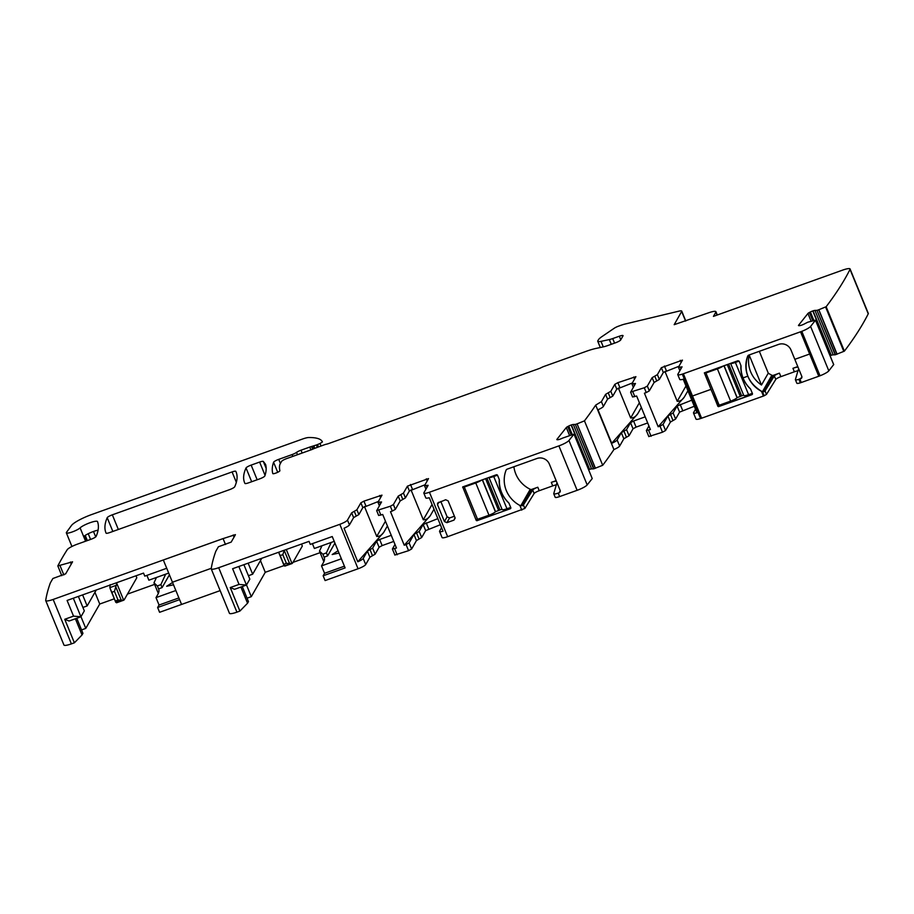 <?xml version="1.0" encoding="UTF-8"?>
<svg xmlns="http://www.w3.org/2000/svg" width="914" height="914" viewBox="0 0 914 914"><rect width="100%" height="100%" fill="white"/><g stroke="black" fill="none" stroke-linecap="round" stroke-linejoin="round"><path stroke-width="1.37" d="M61.764 575.683L57.833 565.915A1430.627 268.887 157.7 0 1 67.19 549.771A1432.421 269.219 157.7 0 1 67.225 549.702A9.586 1.805 157.7 0 1 77.393 544.15L90.989 539.283A4.799 0.903 157.7 0 0 96.119 536.415A383.549 72.092 157.7 0 0 97.501 521.586A9.7 1.828 157.7 0 0 97.501 521.574A9.7 1.828 157.7 0 0 89.8 522.808A9.7 1.828 157.7 0 0 80.101 527.869A7.666 1.44 157.7 0 1 72.434 531.879A7.666 1.44 157.7 0 1 66.345 532.851A7.666 1.44 157.7 0 1 66.494 532.336L71.486 525.47A19.183 3.599 157.7 0 1 91.697 514.536L302.477 439.051A9.586 1.805 157.7 0 1 308.806 437.52A115.061 21.628 157.7 0 1 322.391 441.885A115.061 21.628 157.7 0 1 322.413 441.942L320.026 443.507L321.043 445.975M798.71 325.647L798.562 325.27A3.359 0.628 157.7 0 0 798.482 325.533A3.359 0.628 157.7 0 0 798.905 325.658L799.521 325.635A3.359 0.628 157.7 0 0 801.429 325.201L801.738 325.098A3.359 0.628 157.7 0 0 804.091 324.093L807.759 322.208L815.505 320.186L810.592 326.412A9.586 1.805 157.7 0 1 801.795 331.336L682.312 374.134A7.186 1.348 157.7 0 1 677.777 374.649A7.186 1.348 157.7 0 1 677.845 374.272L682.05 366.822M798.562 325.27L807.942 313.468A3.359 0.628 157.7 0 1 809.37 312.497L810.398 311.96A3.359 0.628 157.7 0 1 812.752 310.954L813.06 310.851A3.359 0.628 157.7 0 1 814.968 310.406L816.956 310.349L835.179 354.792L833.191 354.849L814.968 310.406M320.026 443.507L317.524 444.547A4.799 0.903 157.7 0 1 316.358 445.004L311.56 446.512A4.799 0.903 157.7 0 0 309.766 447.072L301.003 450.202A4.799 0.903 157.7 0 0 296.547 452.384A4.799 0.903 157.7 0 1 292.103 454.578L278.724 459.365A4.799 0.903 157.7 0 0 273.583 462.256A383.549 72.092 157.7 0 0 272.783 473.555L272.795 473.589A3.839 0.72 157.7 0 1 272.783 473.555A3.839 0.72 157.7 0 0 276.576 472.801A3.839 0.72 157.7 0 0 279.901 470.676A328.412 61.729 157.7 0 1 279.547 465.889A76.707 14.418 157.7 0 1 280.438 463.398L281.592 461.387A4.799 0.903 157.7 0 1 286.699 458.577L311.24 449.779A4.799 0.903 157.7 0 0 313.925 448.637L324.333 444.798A4.799 0.903 157.7 0 1 326.538 444.158A4.799 0.903 157.7 0 0 328.743 443.519L436.903 404.776A4.799 0.903 157.7 0 1 439.406 404.091A4.799 0.903 157.7 0 0 441.896 403.394L538.517 368.788A4.799 0.903 157.7 0 0 541.305 367.599A4.799 0.903 157.7 0 1 544.081 366.4L586.24 351.307A22.05 4.147 157.7 0 1 595.905 348.451L603.606 346.794A9.586 1.805 157.7 0 0 607.81 345.549L615.568 342.773A4.799 0.903 157.7 0 0 620.675 339.962L623.005 335.872A4.799 0.903 157.7 0 0 623.051 335.632A4.799 0.903 157.7 0 0 619.326 336.215L612.7 338.58A7.666 1.44 157.7 0 1 609.341 339.574L601.012 341.368A9.586 1.805 157.7 0 1 597.756 341.299A9.586 1.805 157.7 0 1 597.836 340.808L598.442 339.757A19.183 3.599 157.7 0 1 601.823 336.695L614.277 328.217A4.799 0.903 157.7 0 1 618.527 326.172L621.223 325.201A9.586 1.805 157.7 0 1 624.925 324.082L678.919 311.148A7.186 1.348 157.7 0 1 681.73 311.114A7.186 1.348 157.7 0 1 681.661 311.491L674.178 324.676L708.476 312.851A9.586 1.805 157.7 0 1 715.925 311.685A9.586 1.805 157.7 0 1 715.833 312.177L713.434 316.381L842.617 270.121A9.586 1.805 157.7 0 1 850.077 268.956L868.3 313.388A9.586 1.805 157.7 0 1 868.243 313.822A1448.382 272.223 157.7 0 1 844.376 351.147L835.453 354.723L816.956 310.349M817.23 310.292L818.704 309.789L836.927 354.232M850.077 268.956A9.586 1.805 157.7 0 1 850.02 269.39A1448.382 272.223 157.7 0 1 826.153 306.716L818.704 309.789M57.833 565.915L72.56 561.813L65.671 573.832L52.875 578.505L50.304 582.983A1430.627 268.887 157.7 0 0 45.7 600.395A9.586 1.805 157.7 0 0 45.723 600.612L63.946 645.044A9.586 1.805 157.7 0 0 71.395 643.879L74.388 642.805L64.745 619.281L69.076 621.029L80.935 616.779L73.531 616.139L64.745 619.281M175.854 590.524L156.008 597.619L159.047 605.034L157.631 607.502L179.59 599.641L181.566 604.428L163.332 559.996L223.085 538.575L53.172 599.447A9.586 1.805 157.7 0 1 45.723 600.612M73.531 616.139L67.099 600.452L143.521 573.089L144.766 576.14L166.725 568.268L163.332 559.996L223.073 538.609L225.495 544.516L223.073 538.609L235.401 534.633M235.378 534.781L231.185 542.105L218.389 546.766L215.818 551.256A1430.627 268.887 157.7 0 0 211.214 568.668A9.586 1.805 157.7 0 0 211.237 568.874L229.46 613.317A9.586 1.805 157.7 0 0 236.92 612.151L239.902 611.078L230.259 587.553L234.59 589.302L246.449 585.051L239.045 584.412L230.259 587.553M239.045 584.412L232.613 568.725L309.035 541.362L310.28 544.401L332.239 536.541L345.115 567.914L323.145 575.774L325.11 580.561L358.06 568.771L339.825 524.328L218.686 567.708A9.586 1.805 157.7 0 1 211.237 568.874M339.825 524.328C343.893 522.785 346.44 521.38 347.48 520.112L351.662 512.823L356.894 509.784L360.87 502.826L363.932 501.146L381.983 495.137L377.973 502.232L379.379 505.876M377.973 502.232L381.549 501.969L376.682 510.686L378.647 515.473L382.703 514.479L396.459 548.023L392.403 549.017L394.985 544.424M376.705 510.538L390.335 506.242L392.3 511.04L395.362 509.349L393.397 504.562L390.335 506.242M428.106 485.3L424.507 485.711L428.506 478.605L407.427 486.157L403.451 493.103L398.218 496.142L393.397 504.562M428.083 485.448L423.902 492.749A7.186 1.348 157.7 0 0 423.833 493.114L425.81 497.913A7.186 1.348 157.7 0 0 429.272 497.719L443.027 531.263A7.186 1.348 157.7 0 1 439.565 531.457A7.186 1.348 157.7 0 1 439.623 531.091L441.565 527.698M513.908 466.746A28.768 27.466 -150.2 0 0 530.234 489.298A1.919 1.828 -150.2 0 0 531.742 489.39L537.786 487.231A4.799 0.903 157.7 0 0 532.702 490.018L534.13 493.503L524.853 508.458L447.654 536.689L429.431 492.246A7.186 1.348 157.7 0 1 423.833 493.114M429.431 492.246L558.9 445.883L577.134 490.315A9.586 1.805 157.7 0 0 587.176 484.923L592.226 478.57L574.003 434.127L568.954 440.491A9.586 1.805 157.7 0 1 558.9 445.883M557.072 439.714L556.923 439.348A3.359 0.628 157.7 0 0 556.843 439.6A3.359 0.628 157.7 0 0 557.266 439.725L557.883 439.714A3.359 0.628 157.7 0 0 559.791 439.268L560.099 439.166A3.359 0.628 157.7 0 0 562.453 438.16L574.003 434.127M556.923 439.348L566.303 427.546A3.359 0.628 157.7 0 1 567.731 426.564L568.759 426.027A3.359 0.628 157.7 0 1 571.113 425.021L571.421 424.919A3.359 0.628 157.7 0 1 573.329 424.484L575.317 424.427L593.54 468.859L591.552 468.916L573.329 424.484M629.061 435.727L626.558 429.626L630.534 422.691L633.036 428.792L629.061 435.727L623.839 438.754L619.646 446.078A7.186 1.348 -22.3 0 1 613.922 449.539A1448.382 272.223 157.7 0 1 613.877 449.619A1448.382 272.223 157.7 0 1 602.692 465.283L593.814 468.802L575.317 424.427M575.591 424.359L577.065 423.856L595.288 468.299M595.425 468.254L577.065 423.856M577.202 423.81L584.457 420.851L602.692 465.283M613.922 449.539L595.7 405.108A1446.508 271.869 157.7 0 1 595.642 405.188A1448.382 272.223 157.7 0 1 584.457 420.851M595.7 405.108L601.412 401.646L605.594 394.345L610.826 391.306L614.802 384.36L617.864 382.669L635.916 376.659L631.905 383.754L633.322 387.399M631.905 383.754L635.493 383.503L630.626 392.209L632.591 396.996L636.635 396.002L650.391 429.546L646.347 430.551L648.917 425.947M630.649 392.06L644.279 387.764L646.244 392.563L649.306 390.872L647.341 386.085L644.279 387.764M682.015 366.971L678.439 367.234L682.45 360.127L661.359 367.679L657.383 374.637L652.15 377.665L647.341 386.085M106.07 533.125A383.549 72.092 157.7 0 1 105.978 532.908A383.549 72.092 157.7 0 1 107.201 517.678A4.799 0.903 157.7 0 1 112.331 514.822L232.076 471.932A4.799 0.903 157.7 0 1 235.801 471.338A354.781 66.676 157.7 0 1 236.12 472.058A354.781 66.676 157.7 0 1 234.692 486.796A4.799 0.903 157.7 0 1 229.563 489.653L109.794 532.542A4.799 0.903 157.7 0 1 106.07 533.125M263.323 461.444L265.38 464.141A38.354 7.209 157.7 0 1 265.563 464.461A38.354 7.209 157.7 0 1 265.62 464.598A383.549 72.092 157.7 0 1 264.832 475.966A4.799 0.903 157.7 0 1 259.69 478.867L248.642 482.821A4.799 0.903 157.7 0 1 244.918 483.415A354.781 66.676 157.7 0 1 244.598 482.706A354.781 66.676 157.7 0 1 246.026 467.957A4.799 0.903 157.7 0 1 251.156 465.1L259.622 462.073A4.799 0.903 157.7 0 1 263.323 461.444L266.168 468.379M695.508 409.232L693.566 412.614A7.186 1.348 157.7 0 0 693.498 412.979A7.186 1.348 157.7 0 0 696.959 412.785L683.204 379.241A7.186 1.348 157.7 0 1 679.742 379.436L677.777 374.649M833.659 364.595L828.815 370.856A9.586 1.805 157.7 0 1 820.018 375.78L801.795 331.336L682.312 374.134L700.535 418.566A7.186 1.348 157.7 0 1 696 419.08L693.498 412.979M657.383 374.637L659.348 379.424L663.324 372.478L678.908 366.308M659.348 379.424L654.116 382.463L649.306 390.872M648.871 436.492L662.501 432.208L659.999 426.107L658.183 426.758L684.289 397.11C682.358 400.012 680.005 401.406 677.217 401.303L664.946 371.392M646.244 392.563L644.427 393.214L658.183 426.758M605.594 394.345L607.559 399.132L612.791 396.093L616.767 389.147L632.351 382.977M607.559 399.132L603.389 406.433L601.412 401.646M618.39 388.062L630.66 417.972C633.448 418.075 635.801 416.681 637.732 413.779L611.74 443.301A7.186 1.348 -22.3 0 0 617.144 439.977L621.337 432.665L623.954 431.145L626.444 437.235M611.74 443.301L597.985 409.758A7.186 1.348 -22.3 0 0 603.389 406.433M588.605 469.727A3.359 0.628 157.7 0 1 589.336 469.465L589.644 469.362A3.359 0.628 157.7 0 1 591.552 468.916M532.702 490.018L523.414 504.974L522.385 505.75L519.872 505.431A28.768 27.466 29.8 0 1 506.093 470.173A1.919 1.828 29.8 0 1 507.156 469.156L536.975 458.485A9.586 9.151 29.8 0 1 549.337 464.049L560.145 490.407A1.919 1.828 29.8 0 1 559.105 492.772L560.259 490.772M556.98 482.672L553.747 493.617A5.758 1.085 157.7 0 0 553.758 493.788A5.758 1.085 157.7 0 0 558.226 493.092L559.105 492.772M558.226 493.092L559.654 496.576L577.134 490.315M453.995 520.112L446.9 522.659L444.421 521.54L437.498 504.654L437.589 503.077L445.644 499.741L448.111 500.849L455.035 517.747L453.995 520.112L455.149 518.112M476.251 520.443L462.701 486.945L496.313 474.789A0.96 0.914 29.8 0 1 497.559 475.349L499.158 479.267A3.359 3.199 29.8 0 1 499.41 480.604A29.728 28.38 29.8 0 0 508.401 502.517A3.359 3.199 29.8 0 1 509.167 503.66L510.777 507.59A0.96 0.914 29.8 0 1 510.252 508.767L476.88 520.729L476.251 520.443L477.279 518.661M447.654 536.689A7.186 1.348 157.7 0 1 442.068 537.558L439.565 531.457M403.451 493.103L405.416 497.902L409.392 490.955L424.976 484.786M405.416 497.902L400.183 500.941L395.362 509.349M394.939 554.969L408.569 550.685L406.067 544.584L404.251 545.235L430.345 515.587C428.415 518.489 426.061 519.883 423.285 519.78L411.014 489.87M392.3 511.04L390.495 511.691L404.251 545.235M351.662 512.823L353.627 517.61L358.859 514.571L362.835 507.624L378.419 501.455M353.627 517.61L349.445 524.91L347.48 520.112M349.445 524.91A7.186 1.348 -22.3 0 1 344.041 528.235L357.797 561.779A7.186 1.348 -22.3 0 0 363.201 558.454L367.394 551.131L370.01 549.622L372.512 555.712L369.896 557.232L365.703 564.555L363.201 558.454M358.06 568.771A7.186 1.348 -22.3 0 0 365.703 564.555M85.973 541.077L84.008 536.278A9.7 1.828 157.7 0 1 89.606 533.056A9.7 1.828 157.7 0 1 95.856 530.703A9.7 1.828 157.7 0 1 98.084 530.143M826.153 306.716L844.376 351.147M830.083 355.729A3.359 0.628 157.7 0 1 830.975 355.386L831.283 355.283A3.359 0.628 157.7 0 1 833.191 354.849M752.428 393.488L751.902 394.677A0.96 0.914 29.8 0 0 752.416 393.511L750.805 389.593A3.359 3.199 29.8 0 0 750.04 388.45A29.728 28.38 29.8 0 1 743.025 377.893L747.823 376.168A28.768 27.466 29.8 0 0 761.511 391.363L762.39 391.786C748.109 383.252 743.219 371.347 747.755 356.072L747.858 355.854M752.371 394.288A0.96 0.914 29.8 0 1 751.902 394.677L718.53 406.627L710.943 389.364L692.481 395.991A7.186 1.348 157.7 0 1 691.418 396.345L682.312 374.134A7.186 1.348 157.7 0 0 683.364 373.769L692.481 395.991L710.932 389.387L718.518 406.65L751.891 394.699L717.913 406.353L704.351 372.855L737.952 360.722L739.197 361.27L740.797 365.2A3.359 3.199 29.8 0 1 741.048 366.525A29.728 28.38 29.8 0 0 743.025 377.893L747.835 376.145A28.768 27.466 29.8 0 1 747.755 356.072A1.919 1.828 29.8 0 1 748.794 355.089L778.614 344.407A9.586 9.151 29.8 0 1 790.976 349.971L801.784 376.328A1.919 1.828 29.8 0 1 800.744 378.704L800.755 378.682A1.919 1.828 29.8 0 0 801.704 377.905L798.916 379.333L800.356 382.829A5.758 1.085 157.7 0 1 796.825 383.206L795.397 379.721A5.758 1.085 157.7 0 1 795.386 379.55L798.619 368.605M747.846 355.877A1.919 1.828 29.8 0 0 747.732 356.094A28.768 27.466 29.8 0 0 747.823 376.168L747.835 376.145A28.768 27.466 29.8 0 0 762.402 391.786L762.39 391.786A1.919 1.828 -150.2 0 0 762.493 391.832L764.127 395.796L701.598 418.212A7.186 1.348 157.7 0 1 700.535 418.566L691.418 396.345A7.186 1.348 157.7 0 0 692.481 395.991L701.598 418.212M800.744 378.704L799.864 379.024A5.758 1.085 157.7 0 1 798.916 379.333A5.758 1.085 157.7 0 1 795.397 379.721M797.785 366.583L792.941 368.319L794.369 371.804A7.666 1.44 157.7 0 1 797.979 370.764M792.941 368.319A7.666 1.44 157.7 0 1 798.002 367.097M761.476 385.023L749.24 355.192A28.768 27.466 29.8 0 0 761.476 385.023L768.274 373.152L759.328 351.319M768.274 373.152A28.768 27.466 -150.2 0 0 771.873 375.231A1.919 1.828 -150.2 0 0 773.381 375.323L764.024 391.672L765.052 390.906L766.492 394.391L764.127 395.796L762.493 391.832L764.024 391.672M765.052 390.906L774.341 375.951A4.799 0.903 157.7 0 1 779.425 373.152L773.381 375.323M794.369 371.804L780.864 376.648A4.799 0.903 157.7 0 0 775.769 379.436L766.492 394.391M691.784 400.172L677.091 406.022L673.115 412.945L667.894 415.984L663.061 424.416L659.999 426.107M694.286 406.262L679.593 412.123L675.617 419.046L673.115 412.945M667.894 415.984L670.396 422.085L675.617 419.046M670.396 422.085L665.563 430.517L662.501 432.208M647.695 422.954L636.087 427.112L633.585 421.011L645.193 416.853M633.036 428.792L636.087 427.112M630.534 422.691L633.585 421.011M626.558 429.626L623.954 431.145M559.654 496.576A5.758 1.085 157.7 0 1 555.186 497.273L553.758 493.788M556.146 480.661L551.302 482.386L552.73 485.882A7.666 1.44 157.7 0 1 556.34 484.831M551.302 482.386A7.666 1.44 157.7 0 1 556.363 481.175M552.73 485.882L539.226 490.715A4.799 0.903 157.7 0 0 534.13 493.503M437.852 518.638L423.148 524.499L419.183 531.422L413.951 534.462L409.129 542.893L406.067 544.584M440.354 524.739L425.65 530.6L421.685 537.523L419.183 531.422M413.951 534.462L416.453 540.562L421.685 537.523M416.453 540.562L411.62 548.994L408.569 550.685M393.751 541.431L382.155 545.578L379.653 539.489L391.249 535.33M372.512 555.712L375.128 554.192L379.093 547.269L382.155 545.578M375.128 554.192L372.626 548.103L376.591 541.168L379.653 539.489M372.626 548.103L370.01 549.622M341.368 558.785L321.522 565.892L324.561 573.295L323.145 575.774M321.522 565.892L323.248 562.875A105.476 19.822 157.7 0 0 324.379 557.986A105.476 19.822 157.7 0 0 324.207 557.46A105.476 19.822 157.7 0 0 324.093 557.209L327.623 555.849L334.935 543.087M323.842 561.722L319.5 551.119L322.882 554.238L324.093 557.209M319.5 551.119L321.968 545.749M320.129 552.65L292.971 562.373M284.083 565.56L265.254 572.301L260.456 560.59M265.254 572.301L251.293 596.671L246.494 584.96M251.293 596.671L247.054 598.19M240.896 587.039L247.545 603.229L248.459 601.618L242.279 586.537M247.545 603.229L239.902 611.078M157.631 607.502L159.596 612.3L220.148 590.615M156.008 597.619L157.734 594.614A105.476 19.822 157.7 0 0 158.865 589.713A105.476 19.822 157.7 0 0 158.693 589.187A105.476 19.822 157.7 0 0 158.579 588.936L162.109 587.576L169.421 574.826M158.328 593.449L153.986 582.846L157.368 585.965L158.579 588.936M153.986 582.846L156.454 577.477M154.615 584.377L127.457 594.1M114.33 598.807L99.74 604.028L94.942 592.318M99.74 604.028L85.779 628.398L80.98 616.699M85.779 628.398L81.54 629.917M75.382 618.767L82.032 634.956L82.945 633.356L76.765 618.275M82.032 634.956L74.388 642.805M339.025 553.084L332.182 554.535L338.077 550.754M173.511 584.823L166.668 586.262L172.563 582.481M454.418 516.227L449.585 517.952L447.117 516.844L440.811 501.466M357.797 561.779L383.789 532.256C381.858 535.158 379.504 536.552 376.728 536.449L364.458 506.539M344.407 566.2L324.561 573.295M312.405 543.647L314.382 548.469L334.216 541.362M238.84 566.497L246.449 585.051L249.83 579.145L243.889 564.681M146.891 575.374L148.868 580.196L168.702 573.089M73.326 598.224L80.935 616.779L84.317 610.883L78.376 596.419M331.188 542.448L326.401 552.856L322.882 554.238M261.77 558.283L252.664 574.198L248.128 563.161M252.664 574.198L248.414 575.717M178.893 597.927L159.047 605.034M165.674 574.175L160.887 584.594L157.368 585.965M96.256 590.01L87.15 605.936L82.614 594.9M87.15 605.936L82.9 607.444M284.105 565.629L278.621 552.25L280.164 555.598L282.803 554.661L284.345 550.194M282.803 554.661L286.379 563.367L292.034 563.55L285.008 566.063M280.164 555.598L283.74 564.315L286.379 563.367M283.74 564.315L284.94 566.086M278.713 552.467L284.3 565.937L290.743 563.63M301.517 544.047L302.328 546.035L292.651 562.944A19.183 4.421 -109.7 0 1 292.034 563.55L286.276 549.508M115.758 602.303L110.228 588.833L111.816 592.283L114.456 591.335L116.786 583.383A19.183 4.421 -109.7 0 1 116.981 582.584M114.456 591.335L118.032 600.052L123.687 600.224L116.661 602.737M111.816 592.283L115.724 602.189L109.851 587.633L110.16 584.652M115.393 600.989L118.032 600.052M122.396 600.304L115.724 602.189L116.592 602.772M136.003 575.774L136.814 577.762L124.304 599.63A19.183 4.421 -109.7 0 1 123.687 600.224L116.786 583.383M724.071 365.691L737.152 397.613L743.63 395.122M706.533 371.975L705.951 372.981L717.399 368.879L730.617 401.12A6.238 1.177 157.7 0 0 737.05 397.727L723.934 365.737M723.271 365.977A6.238 1.177 157.7 0 1 717.399 368.879M739.106 361.11L735.382 362.447A6.238 1.177 157.7 0 1 730.663 363.326M735.382 362.447L748.6 394.677L752.348 393.34M748.6 394.677A6.238 1.177 157.7 0 1 743.756 395.442A6.238 1.177 157.7 0 1 743.745 395.328M705.951 372.981L719.181 405.222L730.617 401.12M740.9 365.474A29.728 28.38 -150.2 0 0 750.337 388.793M482.432 479.759L495.514 511.68L501.992 509.189M464.895 486.042L464.312 487.048L475.76 482.958L488.979 515.199A6.238 1.177 157.7 0 0 495.411 511.806L482.295 479.816M481.632 480.044A6.238 1.177 157.7 0 1 475.76 482.958M497.467 475.177L493.743 476.514A6.238 1.177 157.7 0 1 489.024 477.405M493.743 476.514L506.962 508.755L510.709 507.419M506.962 508.755A6.238 1.177 157.7 0 1 502.117 509.509A6.238 1.177 157.7 0 1 502.106 509.406M464.312 487.048L477.542 519.289L488.979 515.199M499.261 479.553A29.728 28.38 -150.2 0 0 508.698 502.86M172.449 582.218L211.271 568.314L172.449 582.218M683.364 373.769L800.538 331.805L818.773 376.248A9.586 1.805 157.7 0 0 820.018 375.78L810.912 353.558A9.586 1.805 157.7 0 1 809.655 354.026L794.814 359.339L809.655 354.026A9.586 1.805 157.7 0 0 810.912 353.558L801.795 331.336A9.586 1.805 157.7 0 1 800.538 331.805M799.864 379.024L801.292 382.509L818.773 376.248M801.292 382.509A5.758 1.085 157.7 0 1 800.356 382.829L798.916 379.333L800.755 378.682L801.898 376.694M680.976 368.799L680.245 367.028M681.113 362.47L680.233 360.333M666.386 370.787L664.421 366M663.324 372.478L661.359 367.679M654.767 376.145L656.732 380.944M654.116 382.463L652.15 377.665M634.819 396.653L632.854 391.855M651.088 436.298L648.586 430.197M633.688 383.697L634.419 385.479M633.676 377.002L634.556 379.139M619.829 387.456L617.864 382.669M614.802 384.36L616.767 389.147M610.826 391.306L612.791 396.093M610.175 397.613L608.21 392.826M619.646 446.078L617.144 439.977M571.421 424.919L589.644 469.362M589.336 469.465L571.113 425.021M568.759 426.027L572.267 434.573M571.136 434.87L567.731 426.564M566.303 427.546L569.479 435.293M568.954 440.491L587.176 484.923M519.872 505.431L521.791 510.138M427.032 487.276L426.301 485.505M427.169 480.947L426.301 478.81M412.454 489.264L410.489 484.477M409.392 490.955L407.427 486.157M400.835 494.623L402.8 499.421M400.183 500.941L398.218 496.142M380.887 515.13L378.922 510.332M397.144 554.775L394.642 548.674M379.744 502.174L380.475 503.957M379.744 495.479L380.612 497.616M365.897 505.933L363.932 501.146M360.87 502.826L362.835 507.624M356.894 509.784L358.859 514.571M356.243 516.09L354.278 511.303M218.686 567.708L236.92 612.151M234.041 537.124L233.173 534.987M53.172 599.447L71.395 643.879M70.344 562.019L71.223 564.144M63.854 574.952L60.05 565.697M80.101 527.869L85.573 541.214M317.524 444.547L318.483 446.9M316.358 445.004L317.307 447.312M313.833 445.906L314.793 448.237M312.942 446.181L313.948 448.625M311.56 446.512L312.668 449.22M309.766 447.072L310.931 449.894M301.003 450.202L302.157 453.036M296.547 452.384L297.496 454.704M292.103 454.578L292.834 456.372M278.724 459.365L280.404 463.455M273.583 462.256L277.707 472.298M619.326 336.215L620.777 339.768M612.7 338.58L614.574 343.127M609.341 339.574L611.283 344.304M601.012 341.368L603.263 346.863M681.661 311.491L685.58 321.043M715.833 312.177L717.033 315.09M850.02 269.39L868.243 313.822M825.593 306.978L843.816 351.422M837.064 354.175L818.841 309.743M813.06 310.851L831.283 355.283M830.975 355.386L812.752 310.954M810.398 311.96L813.906 320.506M812.774 320.791L809.37 312.497M807.942 313.468L811.118 321.214M815.482 320.254L833.705 364.697M810.592 326.412L828.815 370.856M235.801 471.338L236.395 472.778M232.076 471.932L236.338 482.329M112.331 514.822L118.34 529.48M107.201 517.678L112.845 531.457M251.156 465.1L257.165 479.77M259.622 462.073L265.049 475.314M246.026 467.957L251.681 481.735M265.38 464.141L265.7 464.918M779.425 373.152L780.864 376.648M774.341 375.951L775.769 379.436M682.644 410.432L680.142 404.331M679.593 412.123L677.091 406.022M673.001 420.566L670.51 414.465M665.563 430.517L663.061 424.416M623.839 438.754L621.337 432.665M537.786 487.231L539.226 490.715M523.414 504.974L524.853 508.458M428.712 528.909L426.21 522.808M425.65 530.6L423.148 524.499M419.069 539.043L416.567 532.942M411.62 548.994L409.129 542.893M376.591 541.168L379.093 547.269M369.896 557.232L367.394 551.131M95.707 536.884L93.491 531.48M88.224 533.719L90.566 539.431M87.356 540.585L85.23 535.398M687.922 390.746L684.289 397.11M641.342 407.473L637.732 413.779M520.752 505.865L530.234 489.298M438.937 502.14L437.498 504.654M447.117 516.844L444.421 521.54M449.585 517.952L446.9 522.659M476.88 520.729L477.736 519.221M510.252 508.767L510.835 507.773M462.678 487.333L463.032 486.705M433.99 509.224L430.345 515.587M387.399 525.95L383.789 532.256M762.402 391.786L771.873 375.231M751.891 394.699L752.473 393.694M718.518 406.65L719.375 405.153M717.89 406.376L718.918 404.594M531.742 489.39L522.385 505.75M326.401 552.856L327.623 555.849M160.887 584.594L162.109 587.576M685.98 386.005L677.217 401.303M630.66 417.972L639.389 402.731M432.036 504.482L423.285 519.78M376.728 536.449L385.457 521.197M284.254 550.479L289.601 563.527M115.895 587.165L121.254 600.201M116.421 585.28L109.851 587.633M727.213 364.56L740.123 396.048M741.505 395.556L728.595 364.069M485.574 478.639L498.484 510.115M499.867 509.624L486.956 478.148M761.511 391.363L763.43 396.059M678.439 367.234L679.879 370.718M424.507 485.711L425.935 489.196M66.345 532.851L71.932 546.481M597.756 341.299L600.304 347.503M681.73 311.114L685.774 320.974M715.925 311.685L717.284 314.999M815.505 320.186L833.728 364.629M648.849 436.641L646.347 430.551M394.905 555.118L392.403 549.017M85.116 535.478L87.23 540.631M730.594 363.349L743.756 395.442M488.956 477.428L502.117 509.509"/></g></svg>
